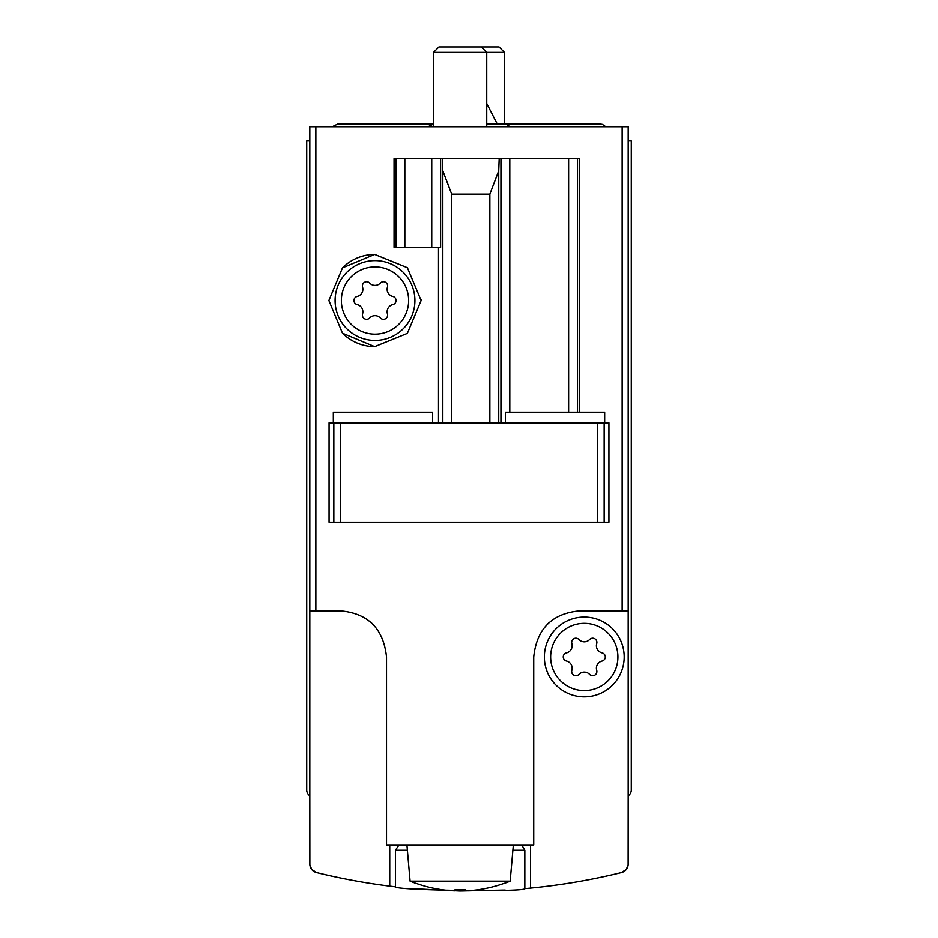 <?xml version="1.0" encoding="UTF-8"?>
<svg xmlns="http://www.w3.org/2000/svg" width="938" height="938" viewBox="0 0 938 938"><rect width="100%" height="100%" fill="white"/><g stroke="black" fill="none" stroke-linecap="round" stroke-linejoin="round"><path stroke-width="1.41" d="M406.986 845.701L398.544 845.701L395.426 850.309L395.426 886.844C393.948 890.443 526.23 892.284 524.834 888.649L530.521 888.134A638.473 638.473 0 0 0 621.425 872.633A8.864 8.864 0 0 0 628.179 864.027L628.179 126.712L309.821 126.712L309.821 864.027A8.864 8.864 0 0 0 316.575 872.633A638.473 638.473 0 0 0 389.751 886.164L395.426 886.844L389.751 886.164L389.751 844.986M530.521 844.986L530.521 888.134L524.834 888.649L524.834 850.309L521.716 844.986M334.432 876.76L332.533 876.338M331.513 876.127L328.277 875.4M415.065 888.814L459.761 891.03M460.077 891.041L505.172 890.08M438.492 422.886L438.492 247.304M394.066 247.304L394.066 158.628L442.349 158.628L440.614 158.628L440.614 247.304L394.066 247.304M500.939 422.886L500.939 158.628L442.349 158.628L442.818 170.822L451.682 194.107L489.859 194.107L498.735 170.822L499.192 158.628L579.52 158.628L579.52 412.251M608.926 522.208L608.926 422.886L329.074 422.886L329.074 522.208L608.926 522.208M328.886 300.512L342.487 333.213L374.684 346.626L407.35 333.377L421.115 300.523L407.397 267.693L374.719 254.409L342.499 267.811L328.886 300.512M628.179 610.884L579.848 610.884C552.107 613.382 536.735 628.753 533.734 656.999L533.734 844.986L386.526 844.986L386.526 656.999C383.466 628.695 368.095 613.323 340.424 610.884L309.821 610.884M621.425 872.633L626.291 869.503L628.132 864.871L628.179 797.101M309.821 797.101L309.868 864.871L311.709 869.503L316.575 872.633M628.179 795.87A7.094 7.094 0 0 0 631.274 790.007L631.274 140.899L628.179 140.899M309.821 140.899L306.726 140.899L306.726 790.007A7.094 7.094 0 0 0 309.821 795.87M333.33 422.886L333.33 412.251L432.641 412.251L432.641 422.886M505.359 422.886L505.359 412.251L604.67 412.251L604.67 422.886M549.211 622.539A46.114 46.114 0 0 0 547.44 624.192M372.773 624.133A46.114 46.114 0 0 0 371.507 622.938M617.919 656.999A33.639 33.639 0 0 1 567.467 686.124A33.639 33.639 0 0 1 567.467 627.862A33.639 33.639 0 0 1 617.919 656.999M566.493 652.907A7.352 7.352 0 0 0 571.852 643.644A4.198 4.198 0 0 1 578.934 639.552A7.352 7.352 0 0 0 589.627 639.552A4.198 4.198 0 0 1 596.709 643.644A7.352 7.352 0 0 0 602.067 652.907A4.198 4.198 0 0 1 602.067 661.079A7.352 7.352 0 0 0 596.709 670.353A4.198 4.198 0 0 1 589.627 674.434A7.352 7.352 0 0 0 578.934 674.434A4.198 4.198 0 0 1 571.852 670.353A7.352 7.352 0 0 0 566.493 661.079A4.198 4.198 0 0 1 566.493 652.907M624.18 656.999A39.9 39.9 0 0 1 564.324 691.552A39.9 39.9 0 0 1 564.324 622.433A39.9 39.9 0 0 1 624.18 656.999M342.487 333.213A46.114 46.114 0 0 0 374.684 346.626M421.115 300.523A46.114 46.114 0 0 0 421.115 299.832M374.719 254.409A46.114 46.114 0 0 0 342.499 267.811M408.64 300.512A33.639 33.639 0 0 1 358.187 329.648A33.639 33.639 0 0 1 358.187 271.387A33.639 33.639 0 0 1 408.64 300.512M357.226 296.42A7.352 7.352 0 0 0 362.572 287.157A4.198 4.198 0 0 1 369.654 283.065A7.352 7.352 0 0 0 380.347 283.065A4.198 4.198 0 0 1 387.441 287.157A7.352 7.352 0 0 0 392.788 296.42A4.198 4.198 0 0 1 392.788 304.604A7.352 7.352 0 0 0 387.441 313.867A4.198 4.198 0 0 1 380.347 317.959A7.352 7.352 0 0 0 369.654 317.959A4.198 4.198 0 0 1 362.572 313.867A7.352 7.352 0 0 0 357.226 304.604A4.198 4.198 0 0 1 357.226 296.42M414.913 300.512A39.9 39.9 0 0 1 355.056 335.077A39.9 39.9 0 0 1 355.056 265.958A39.9 39.9 0 0 1 414.913 300.512M513.274 845.701L521.716 845.701M433.532 126.712L433.532 52.34L504.468 52.34L504.468 124.051L486.74 124.051M433.532 52.34L438.961 46.9L499.039 46.9L504.468 52.34M510.178 881.169L410.094 881.169A131.027 131.027 0 0 0 415.792 883.373L415.792 883.268A130.933 130.933 0 0 0 454.989 890.901L454.989 889.787A129.819 129.819 0 0 0 465.271 889.787L465.271 890.901A130.933 130.933 0 0 0 504.468 883.268L504.468 883.373A131.027 131.027 0 0 0 510.178 881.169L513.344 844.986M465.271 890.901L465.271 889.787M454.989 890.901L454.989 889.787M427.986 126.712L433.532 124.051L337.762 124.051L332.216 126.712L337.762 124.051M622.14 610.884L622.14 126.712M315.86 610.884L315.86 126.712M451.682 422.886L451.682 194.107M489.859 422.886L489.859 194.107M604.154 422.886L604.154 522.208M333.846 422.886L333.846 522.208M597.67 422.886L597.67 522.208M340.33 422.886L340.33 522.208M442.818 422.886L442.818 170.822M577.503 412.251L577.503 158.628M568.627 412.251L568.627 158.628M509.803 412.251L509.803 158.628M498.735 422.886L498.735 170.822M395.977 247.304L395.977 158.628M431.75 247.304L431.75 158.628M404.841 247.304L404.841 158.628M524.834 850.309L512.875 850.309M407.397 850.309L395.426 850.309M398.544 845.701L398.544 844.986M410.094 881.169L406.928 844.986M486.74 126.712L486.74 52.34L481.3 46.9M600.238 124.051L602.431 124.391L605.784 126.712L602.431 124.391L600.238 124.051L504.468 124.051L506.649 124.391L510.014 126.712M486.74 103.497L497.281 124.051"/></g></svg>
